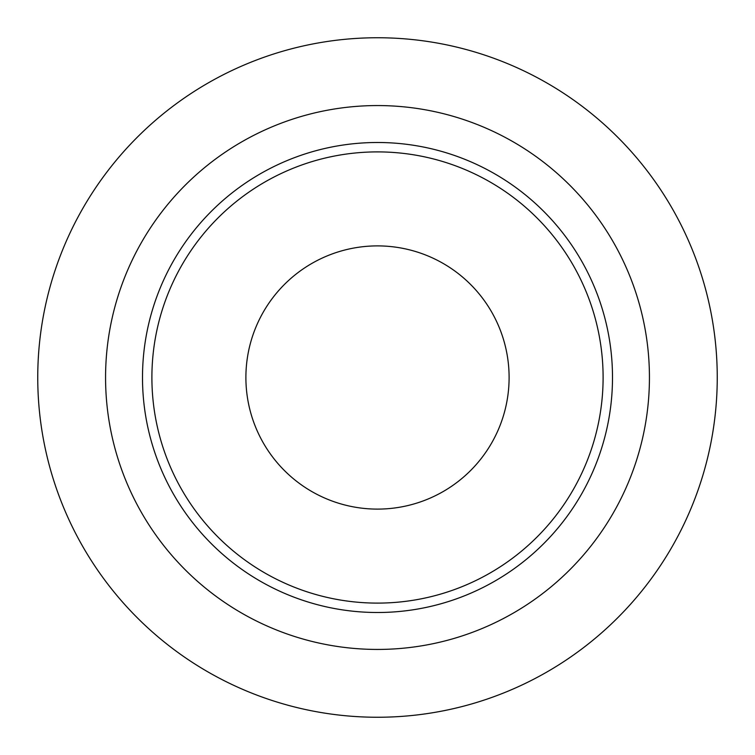 <?xml version="1.0" encoding="UTF-8"?>
<svg xmlns="http://www.w3.org/2000/svg" width="755" height="755" viewBox="0 0 755 755"><rect width="100%" height="100%" fill="white"/><g stroke="black" fill="none" stroke-linecap="round" stroke-linejoin="round"><path stroke-width="1.13" d="M37.75 377.5A339.75 339.75 0 0 1 547.375 83.267A339.75 339.75 0 0 1 547.375 671.733A339.75 339.75 0 0 1 37.75 377.5M142.497 377.5A235.003 235.003 0 0 1 494.997 173.98A235.003 235.003 0 0 1 494.997 581.02A235.003 235.003 0 0 1 142.497 377.5M509.106 377.5A131.606 131.606 0 0 0 377.5 245.894A131.606 131.606 0 0 0 245.894 377.5A131.606 131.606 0 0 0 377.5 509.106A131.606 131.606 0 0 0 509.106 377.5M151.897 377.5A225.603 225.603 0 0 0 377.5 603.103A225.603 225.603 0 0 0 603.103 377.5A225.603 225.603 0 0 0 377.5 151.897A225.603 225.603 0 0 0 151.897 377.5A225.603 225.603 0 0 1 377.5 151.897A225.603 225.603 0 0 1 603.103 377.5A225.603 225.603 0 0 1 377.5 603.103A225.603 225.603 0 0 1 151.897 377.5M717.25 377.5A339.75 339.75 0 0 1 207.625 671.733A339.75 339.75 0 0 1 207.625 83.267A339.75 339.75 0 0 1 717.25 377.5M105.568 377.5A271.932 271.932 0 0 1 513.466 141.997A271.932 271.932 0 0 1 513.466 613.003A271.932 271.932 0 0 1 105.568 377.5"/></g></svg>
